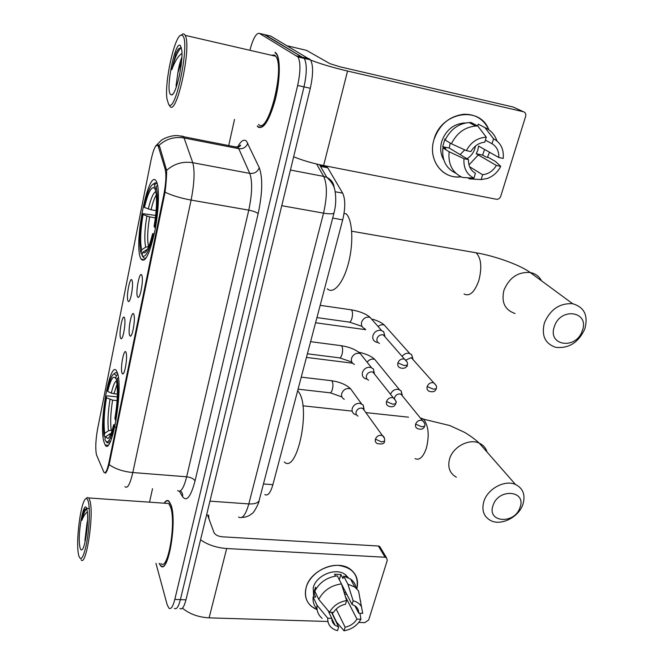 <?xml version="1.0" encoding="UTF-8"?>
<svg xmlns="http://www.w3.org/2000/svg" width="664" height="664" viewBox="0 0 664 664"><rect width="100%" height="100%" fill="white"/><g stroke="black" fill="none" stroke-linecap="round" stroke-linejoin="round"><path stroke-width="1" d="M140.718 258.404L141.133 259.209C145.2 263.201 149.749 253.889 154.795 231.271C158.978 210.322 159.634 186.85 156.339 181.355L156.281 181.255C148.587 166.996 133.331 244.252 140.718 258.404M103.791 441.477L105.153 444.98C111.535 457.147 123.363 389.61 117.553 373.284L116.532 370.902C109.992 359.556 98.712 423.059 103.791 441.477M126.085 352.659L126.127 352.816C127.679 357.307 124.732 375.044 122.641 373.932L121.96 372.944C120.076 367.59 124.326 346.575 126.085 352.659M133.838 314.462L133.954 314.811C135.498 319.459 132.368 337.32 130.244 336.117L129.613 335.262C127.621 330.282 131.97 308.735 133.838 314.462M141.805 275.286L141.98 275.817C143.515 280.623 140.204 298.651 138.037 297.339L137.465 296.625C135.356 292.036 139.813 269.941 141.805 275.286M124.492 317.94L124.558 318.172C126.019 322.455 123.056 339.877 121.072 338.748L120.491 337.918C118.673 333.096 122.798 312.395 124.492 317.94M132.02 280.357L132.144 280.756C133.605 285.188 130.468 302.759 128.459 301.531L127.92 300.825C125.994 296.36 130.219 275.162 132.02 280.357M96.687 455.321L96.297 454.018C95.317 447.677 95.749 439.311 97.608 428.902L150.935 160.588C153.55 148.653 155.94 143.714 158.098 145.773L165.212 169.287C166.432 174.798 165.983 183.198 163.867 194.477L108.913 462.601C107.145 470.593 105.493 473.83 103.941 472.311L96.687 455.321M240.069 145.308L239.679 146.47M325.7 165.95L327.742 167.785L342.649 193.141C345.438 199.142 345.463 208.048 342.707 219.842L272.887 484.695C270.472 492.962 267.791 496.249 264.828 494.564M323.741 166.166L325.277 165.867M159.119 563.429L160.713 565.886C168.117 574.775 177.271 521.779 171.096 505.146L169.005 501.195C167.494 499.843 165.875 500.507 164.157 503.188M257.815 126.334L257.341 126.235L257.997 126.982C263.45 129.804 269.169 120.873 275.145 100.181C280.108 81.008 280.673 59.386 276.498 53.618L275.17 52.282M155.509 146.271L158.148 144.843L159.642 146.553L166.614 170.407C166.714 175.562 166.199 182.824 165.054 192.186L109.162 464.609C107.477 470.129 106.182 472.967 105.277 473.141M155.94 563.279L167.104 604.522L168.905 608.183C170.988 609.56 172.955 606.647 174.815 599.426L180.392 599.634C178.516 606.838 176.524 609.743 174.408 608.365C176.524 609.743 178.516 606.838 180.392 599.634L303.996 86.876C306.934 73.281 307.025 63.794 304.261 58.415L264.172 34.528M174.815 599.426L297.655 85.465C300.584 71.837 300.692 62.333 297.987 56.963L259.458 33.407C256.387 32.719 253.274 38.047 250.112 49.393M234.517 119.404L228.707 145.574M152.521 488.712L149.533 502.175M179.894 608.548C182.044 609.925 184.061 607.029 185.953 599.833L310.304 88.27C313.259 74.717 313.333 65.255 310.52 59.868L270.696 36.072L265.085 34.744L304.261 58.415C307.025 63.794 306.934 73.281 303.996 86.876L180.392 599.634L185.953 599.833M317.118 609.693C307.482 605.435 303.838 597.998 306.179 587.391C309.565 575.132 324.547 564.765 338.026 565.354C352.717 567.371 358.992 575.182 356.842 588.785C358.776 580.61 356.601 574.094 350.335 569.255C337.453 559.046 310.329 570.069 306.179 587.391C304.195 595.234 305.979 601.601 311.524 606.481L317.118 609.693M182.442 608.149C189.514 614.017 198.403 617.254 209.118 617.852L327.452 621.479M200.536 539.815C207.832 544.87 216.547 547.775 226.673 548.522L385.103 557.245L378.372 546.015L222.232 536.803C218.016 536.321 215.277 534.91 214.007 532.569L207.533 514.998M332.357 621.629L333.32 621.662M358.809 622.442L364.802 622.624L368.686 619.969L387.286 560.291L386.44 557.66L385.103 557.245M346.035 575.198L345.936 575.788L346.035 575.198M378.372 546.015L379.692 546.43L380.646 548.016M345.404 596.637L356.966 619.122C354.236 623.38 350.285 626.086 345.131 627.223L336.175 609.079M331.502 612.332L338.64 627.032L335.054 625.256C332.888 623.496 331.792 621.189 331.776 618.317L328.008 610.498M343.52 587.997L343.089 589.151M344.491 593.682L345.371 591.582M313.632 596.994L313.225 587.69C316.28 575.099 336.034 567.147 345.338 574.659L348.301 577.68M317.002 608.88C313.947 605.659 312.661 601.692 313.142 596.977L315.749 597.077L313.823 593.002L315.491 587.225L316.18 588.653M341.553 584.204L352.044 604.464L353.148 600.812L347.903 584.171L343.67 576.128L342.964 578.493L340.881 574.526L334.531 574.227L335.478 576.053M314.819 591.159C319.484 582.378 326.97 577.273 337.279 575.829L341.454 583.888L346.616 600.563L345.512 604.215C340.283 605.344 336.291 608.075 333.544 612.407L329.493 612.266L318.745 599.401L314.819 591.159M343.67 576.128L350.534 579.016C353.704 581.349 355.613 584.411 356.261 588.221M313.142 596.977L317.035 605.261L327.734 618.184L331.776 618.317M322.14 618.35C318.205 615.03 316.504 610.664 317.035 605.261M318.745 599.401C323.468 590.537 331.046 585.366 341.454 583.888M347.903 584.171L354.833 587.059L358.535 590.91L362.727 613.395L358.767 613.262L354.85 605.742M359.988 599.808L360.627 601.011M338.64 627.032L337.553 630.626L335.718 630.111C330.207 627.945 327.543 623.969 327.734 618.184M329.493 612.266C333.22 605.8 338.93 601.899 346.616 600.563M353.148 600.812C356.626 601.65 359.241 603.377 360.992 605.983M352.044 604.464L355.223 606C357.606 607.801 358.784 610.224 358.767 613.262M332.871 612.382L332.481 613.702L336.532 622.052L344.035 630.8L345.131 627.223M356.966 619.122L360.925 619.246L359.946 613.304M360.925 619.246C357.224 625.579 351.596 629.43 344.035 630.8M344.674 594.263L346.807 594.346M313.823 593.002L315.732 593.085M339.329 579.78L340.881 574.526M88.578 502.831C87.914 499.494 87.001 498.149 85.83 498.788C81.041 500.565 75.729 539.741 78.36 553.759L78.609 555.087C80.709 562.026 83.349 558.225 86.527 543.708C89.217 529.872 90.155 510.724 88.578 502.831M81.008 559.627C85.797 567.986 93.898 517.488 90.221 501.718L88.918 497.967L87.316 497.51L86.718 498.033M160.978 563.52C167.851 571.754 176.333 522.684 170.623 507.196L168.673 503.503L165.958 503.312M159.318 563.437L160.746 565.554C168.075 574.343 177.139 521.912 171.03 505.437L168.963 501.527C167.519 500.233 165.983 500.789 164.348 503.204M87.615 519.962L86.868 524.137L87.573 521.514M79.813 546.53C80.278 549.261 80.975 550.356 81.888 549.842C85.316 548.63 89.142 519.489 87.084 510.284L87.009 509.911C84.394 496.207 77.231 533.051 79.813 546.53M86.594 508.441L84.768 509.529C83.681 511.703 82.701 515.314 81.838 520.36C83.631 515.961 85.465 513.181 87.341 512.027M86.868 524.137L84.901 540.745M208.986 518.949L208.587 515.065M81.838 520.36C83.456 513.944 85.116 510.002 86.826 508.549M87.349 508.259L88.802 508.591M519.987 507.512C526.801 490.356 498.448 487.924 493.061 505.428C486.579 522.709 514.666 524.635 519.987 507.512M483.915 501.287C487.774 488.654 504.93 479.541 515.471 484.463C523.166 488.389 525.647 495.02 522.9 504.349C518.775 517.181 501.179 526.104 490.713 520.576C483.666 516.634 481.4 510.201 483.915 501.287M284.242 461.986C296.883 474.37 310.935 408.883 298.891 392.308L297.671 390.673M117.603 373.467L115.536 372.604L114.507 373.434M106.447 441.884L106.921 442.714L109.693 442.855M108.464 441.178L110.44 441.352M117.86 374.479L116.358 375.5L113.967 373.857C111.726 375.21 109.527 380.605 107.36 390.034L107.734 391.42L111.286 393.129L117.354 394.2M118.424 377.716L117.237 378.522C118.831 388.714 118.2 402.508 115.345 419.889L116.084 420.254M115.652 427.284L114 426.462C110.407 440.672 107.377 445.038 104.912 439.568L105.501 436.646L107.925 438.531C109.801 437.369 111.693 432.828 113.594 424.918L114 426.462M116.358 375.5L115.752 378.53C113.386 374.803 110.714 379.094 107.734 391.42M115.345 419.889L114.93 418.353C117.412 403.131 117.984 390.922 116.657 381.742L117.237 378.522M116.939 380.024L115.752 378.53M111.112 433.36L105.501 436.646M113.594 424.918L115.353 424.188M111.685 438.232L110.348 438.115M105.294 437.659L104.115 436.265C102.771 425.848 103.435 412.535 106.107 396.325L107.344 395.868L117.279 396.898M106.107 396.325L106.472 397.728C104.115 412.161 103.526 424.03 104.704 433.351L104.115 436.265M117.08 400.608L112.614 400.143L106.472 397.728M104.704 433.351L108.506 430.77L112.199 430.164M582.303 330.705C589.931 311.399 560.532 306.71 554.382 326.522C547.119 346.002 576.244 350.061 582.303 330.705M544.447 322.745C550.356 309.358 559.752 303.016 572.659 303.722C584.303 307.142 588.37 315.508 584.868 328.829C578.576 342.499 568.89 348.666 555.809 347.338C545.028 343.736 541.243 335.544 544.447 322.745M154.845 184.468L154.156 187.895C151.11 186.576 147.881 193.108 144.445 207.492L143.955 206.529C147.026 193.174 150.155 185.688 153.318 184.061L154.845 184.468L156.662 183.239L155.036 182.808L153.392 184.011M156.662 183.239L157.144 183.33M153.973 235.214L153.118 234.873C148.952 251.623 145.275 258.528 142.071 255.582L143.275 257.25C144.196 258.503 145.292 258.528 146.578 257.317M157.65 185.405L156.023 186.493C158.264 194.66 157.8 208.297 154.637 227.403L155.459 227.735M154.637 227.403L154.089 226.324C156.397 212.704 157.061 201.748 156.098 193.448L155.326 189.945L156.023 186.493M142.071 255.582L142.735 252.278L144.445 252.893C147.101 251.581 149.807 245.207 152.571 233.769L153.118 234.873M144.445 207.492L151.052 209.766L156.131 210.629M155.384 189.672L154.156 187.895M147.549 249.133L142.735 252.278M152.571 233.769L154.347 233.462M327.286 288.815C333.428 294.683 343.371 283.154 348.517 262.961C353.746 242.841 352.534 219.767 346.201 213.866L346.068 213.742M142.22 254.835L141 253.183L140.411 250.403C139.241 241.165 139.955 228.897 142.536 213.625L155.667 215.427M142.536 213.625L143.026 214.605C140.436 230.391 139.98 242.152 141.664 249.888L141 253.183M155.384 217.85L149.616 216.887L143.026 214.605M141.664 249.888L145.707 247.157L148.719 246.543M402.143 395.57L401.081 390.731L398.043 389.27C394.449 389.204 391.951 390.888 390.548 394.325M401.081 390.731L402.251 394.997L400.052 393.935C397.421 393.893 395.603 395.13 394.599 397.636L394.433 398.45M395.893 401.695L396.532 402.035M412.933 359.49L411.58 354.559L408.758 353.248C406.094 353.041 403.878 354.095 402.118 356.402M411.58 354.559L412.892 358.726L410.842 357.788L406.069 360.012M406.874 365.881L407.505 366.171M363.972 409.995L363.191 405.032L359.822 403.305C356.128 403.255 353.605 404.965 352.252 408.435C351.646 411.157 352.493 413.132 354.808 414.369L356.518 414.834M363.191 405.032L364.088 409.323L361.639 408.069C358.958 408.045 357.124 409.281 356.145 411.796C355.697 413.78 356.319 415.216 358.004 416.112M374.371 373.898L373.309 368.794L370.13 367.225C366.403 367.142 363.855 368.869 362.469 372.421C361.83 375.384 362.801 377.484 365.383 378.704L366.752 379.044M373.309 368.794L374.322 373.002L372.023 371.865C369.325 371.807 367.466 373.06 366.462 375.633C365.997 377.791 366.702 379.31 368.578 380.198M385.029 336.864L383.634 331.651L380.696 330.265C376.936 330.124 374.355 331.875 372.944 335.511C372.272 338.748 373.367 340.956 376.239 342.151L377.235 342.375M383.634 331.651L384.796 335.76L382.663 334.764C379.941 334.664 378.065 335.934 377.036 338.574C376.546 340.922 377.343 342.533 379.434 343.388M489.509 152.247L487.476 157.327L489.509 152.247M461.082 176.848C442.573 179.454 427.666 159.916 433.882 139.955C440.606 112.042 479.889 105.095 488.795 129.729C483.89 119.329 475.665 114.166 464.119 114.233C449.337 116.042 439.253 124.616 433.882 139.955C428.239 158.298 440.282 176.84 457.164 176.973L461.082 176.848M293.654 156.779C302.477 160.373 312.462 163.294 323.625 165.543L496.655 199.308C498.598 199.266 499.959 198.245 500.747 196.237L525.631 116.391C526.154 114 525.431 112.457 523.448 111.743L513.106 107.012L339.985 66.798L329.942 63.661L306.494 50.348L287.321 45.833M306.785 59.005L306.951 58.307L309.797 59.702M310.644 60.059C319.923 63.727 332.224 67.388 347.546 71.04L523.448 111.743M464.717 149.865L460.119 154.621M485.409 140.145L492.032 143.748C496.805 146.678 499.062 151.259 498.813 157.492L478.57 146.072L477.856 150.014L476.262 153.766L496.373 165.452C493.012 170.98 488.43 174.068 482.62 174.723L469.589 166.722M474.063 172.416L475.424 173.262C470.627 170.44 468.303 165.9 468.46 159.634L449.213 148.047L450.217 143.067M475.49 146.022L474.959 148.362C473.532 152.853 470.876 156.314 466.991 158.754M484.562 149.45L482.612 155.102L485.882 156.994L488.687 157.584L495.394 161.435L500.747 166.357C497.626 172.3 493.111 176.35 487.202 178.508L481.143 179.587L482.62 174.723M443.834 159.999C440.589 154.563 439.875 148.437 441.693 141.623C445.66 130.418 453.039 124.218 463.846 123.023L465.356 123.023M455.836 173.246C446.1 168.556 441.784 160.115 442.88 147.931L445.776 148.537L442.705 146.678L444.955 138.876L445.544 139.216M445.154 140.071C450.408 129.422 458.401 123.579 469.116 122.549L471.183 122.549L477.798 126.027L486.297 137.199L484.795 142.187C478.893 142.81 474.254 145.939 470.859 151.575L466.369 150.62L451.429 143.781L445.154 140.071M492.032 143.748L493.543 138.776L484.927 127.612L478.246 124.127L477.698 125.977M478.246 124.127L481.358 125.753M442.88 147.931L449.113 151.732L463.97 158.704L468.46 159.634M475.424 173.262L473.955 178.143L462.484 177.454C452.433 172.806 447.976 164.232 449.113 151.732M451.429 143.781C456.774 132.999 464.866 127.081 475.706 126.027L477.798 126.027M484.927 127.612C490.762 130.169 494.755 134.601 496.913 140.901M473.955 178.143C466.676 174.416 463.347 167.934 463.97 158.704M466.369 150.62C471 142.137 477.648 137.664 486.297 137.199M493.543 138.776C500.772 142.71 503.993 149.259 503.196 158.414L498.813 157.492M478.304 154.944L468.967 164.888M467.838 177.778L469.548 178.873L481.143 179.587M496.373 165.452L500.747 166.357M476.262 153.766L482.612 155.102M442.705 146.678L449.213 148.047M182.392 35.449L181.206 35.126C174.649 35.316 164.381 82.07 166.946 98.82L168.59 104.231C175.379 115.519 190.709 40.421 182.392 35.449M169.395 105.468L169.826 106.115C176.375 117.453 192.029 46.646 185.165 35.358L184.302 34.179L183.048 33.847L181.197 35.134M258.603 124.351C267.858 135.904 285.379 67.869 275.743 56.257L274.539 55.037L271.169 55.203M257.424 125.861L258.088 126.608C263.483 129.389 269.144 120.549 275.062 100.065C279.959 81.099 280.523 59.702 276.39 53.991L275.079 52.672M181.878 57.179C180.176 61.337 178.832 66.616 177.827 73.015L181.579 61.345M170.54 94.495L171.611 94.91C175.968 95.226 183.488 62.3 181.753 49.891L180.367 45.55C175.138 40.006 165.253 89.839 170.54 94.495M181.338 47.493L178.433 48.92L175.968 53.178L171.768 69.728C174.906 61.196 178.292 55.776 181.953 53.46M177.827 73.015L176.051 85.772L176.417 86.677M171.768 69.728C174.599 58.216 177.786 50.804 181.338 47.509M175.968 53.178L178.516 48.829M179.172 76.626L179.703 74.102M108.913 462.601L109.635 462.659M163.867 194.477L164.639 194.61M165.212 169.287L166.523 169.528M158.48 146.719L159.767 146.968M263.467 483.956L272.887 484.695M332.672 218.066L342.707 219.842M335.162 191.747L342.649 193.141M320.48 166.365L327.742 167.785M237.646 146.935C240.99 140.826 243.937 138.9 246.493 141.158L259.25 167.685C262.869 177.753 262.504 193.091 258.147 213.708L195.025 480.96C190.792 496.838 186.634 502.067 182.558 496.664L179.388 491.252M158.962 145.391C166.091 138.884 174.466 136.419 184.086 137.987L238.766 148.67L237.729 147.018L234.558 146.719M180.815 135.987L183.256 136.344L184.086 137.987L192.767 162.713C194.917 170.839 194.361 183.289 191.099 200.08L132.808 472.544C123.189 471.614 115.304 468.975 109.162 464.609M165.054 192.186C172.076 195.548 180.749 198.179 191.099 200.08L248.776 210.139C252.212 193.73 252.544 181.488 249.764 173.395L238.766 148.67C243.207 149.101 246.228 147.275 247.83 143.192M166.614 170.407C174.076 163.726 182.799 161.161 192.767 162.713L249.764 173.395C254.395 173.819 257.557 171.918 259.25 167.685M177.67 490.571C180.741 492.829 183.745 488.239 186.659 476.793L132.808 472.544C130.094 484.214 127.48 488.928 124.965 486.671M259.458 33.407L265.085 34.744M297.655 85.465L310.304 88.27M296.941 55.917L309.432 58.822M195.025 480.96C193.788 478.736 191 477.35 186.659 476.793L248.776 210.139C253.449 211.069 256.57 212.256 258.147 213.708M182.558 496.664C182.907 494.282 182.193 492.348 180.409 490.854M238.583 517.057C242.285 519.306 245.697 514.932 248.817 503.918L209.94 501.154M259.466 499.32L259.076 500.822C257.582 503.146 254.163 504.184 248.817 503.918L323.534 213.144C327.261 196.76 327.31 184.509 323.675 176.4L290.434 170.034M319.508 164.689L326.829 177.388L323.675 176.4L316.595 164.016M334.175 212.272L333.984 213.036C332.73 214.065 329.253 214.098 323.534 213.144L281.76 205.699M241.746 517.43C245.63 517.372 248.992 516.135 251.822 513.72C253.673 513.562 259.309 502.399 259.076 500.822L333.984 213.036C335.893 205.749 336.25 198.461 335.046 191.182C334.432 186.418 331.693 181.82 326.829 177.388C331.311 179.587 333.768 183.131 334.199 188.02M239.272 145.972L239.779 146.18M226.673 548.522L209.118 617.852M487.019 452.018C485.807 447.893 483.201 444.93 479.217 443.12C469.174 438.306 453.105 446.739 449.644 458.716C447.403 467.182 449.644 473.341 456.367 477.209M420.362 418.021L422.694 418.71L424.371 420.229C428.687 427.085 429.326 436.464 426.296 448.366C423.184 457.131 419.449 460.559 415.1 458.658M116.814 380.621C114.972 381.252 113.129 385.427 111.286 393.129M109.328 434.048L110.224 435.443M111.344 435.675L113.137 433.6M117.03 384.356L113.893 393.835M110.017 399.438C107.975 412.103 107.468 422.545 108.506 430.77M112.614 400.143C110.672 412.228 110.199 422.196 111.203 430.064M541.517 280.814C539.126 276.299 535.358 273.526 530.229 272.506C518.053 271.717 509.296 277.602 503.959 290.176C501.146 302.22 504.847 309.997 515.081 313.516M471.365 251.963L476.171 252.826C481.267 258.346 482.139 267.65 478.769 280.748C474.494 292.326 469.581 296.742 464.028 293.994M155.783 191.622C153.268 192.809 150.769 198.602 148.288 209.019M156.289 195.042C154.422 197.955 152.678 202.86 151.052 209.766M146.852 216.14C144.603 229.96 144.221 240.302 145.707 247.157M149.616 216.887C147.474 230.068 147.118 239.945 148.545 246.518M424.487 422.976L422.346 420.461C424.736 422.835 425.483 424.752 424.595 426.23L421.781 426.803L415.623 424.113C415.108 426.263 415.764 427.774 417.598 428.654C421.374 429.874 423.707 429.069 424.595 426.23L424.711 425.798M377.567 362.851L374.745 359.398C371.757 358.527 369.226 359.465 367.151 362.22M401.014 394.175L422.346 420.461C419.274 419.806 417.033 421.026 415.623 424.113M436.074 385.361L433.683 382.779C436.281 385.029 437.128 387.004 436.231 388.722L433.409 389.187L427.151 386.548C426.603 388.888 427.35 390.49 429.376 391.353C433.135 392.349 435.418 391.478 436.231 388.722L436.339 388.332M387.353 328.481L384.24 324.995C382.066 324.372 380.015 324.879 378.098 326.514M411.555 357.946L433.683 382.779C430.67 382.265 428.487 383.526 427.151 386.548M365.225 329.145L363.615 329.402L315.574 322.762M384.481 438.223L382.398 435.534C384.207 436.621 384.912 438.522 384.506 441.211L381.518 441.884L375.409 439.145C374.936 441.195 375.567 442.68 377.31 443.594C382.165 444.49 384.564 443.701 384.506 441.211L384.63 440.738M330.763 380.621L332.1 381.103C333.154 383.161 333.22 386.041 332.282 389.726C331.402 392.333 330.431 393.337 329.369 392.723L298.07 389.17M353.472 392.748L350.675 388.897C346.542 387.817 343.562 389.345 341.744 393.47L341.653 393.827C341.254 396.333 342.126 398.159 344.259 399.288M362.81 408.377L382.398 435.534C379.202 434.746 376.878 435.949 375.409 439.145M395.636 400.575L393.287 397.786C395.752 400.06 396.557 402.019 395.702 403.662L392.706 404.21L386.498 401.529C385.991 403.77 386.714 405.347 388.664 406.243C392.399 407.439 394.74 406.575 395.702 403.662L395.81 403.222M340.424 345.579L341.728 345.986C342.832 347.961 342.906 350.841 341.952 354.609C341.005 357.381 339.976 358.435 338.856 357.78L307.391 353.796M363.366 357.456L360.228 353.514C356.17 352.642 353.273 354.227 351.555 358.261L351.463 358.626C351.048 361.365 352.028 363.299 354.427 364.42M372.944 372.089L393.287 397.786C390.142 397.155 387.876 398.4 386.498 401.529M407.073 361.921L404.442 359.066C407.132 361.183 408.045 363.208 407.181 365.125L404.185 365.557L397.869 362.926C397.338 365.383 398.151 367.043 400.326 367.922C404.086 368.86 406.368 367.922 407.181 365.125L407.289 364.727M350.318 309.69L351.596 310.03C352.742 311.922 352.825 314.794 351.845 318.645C350.841 321.592 349.745 322.712 348.567 322.007L316.944 317.583M373.483 321.268L369.989 317.292C366.022 316.628 363.225 318.263 361.606 322.206L361.515 322.579C361.075 325.576 362.187 327.618 364.851 328.713M383.311 334.897L404.442 359.066C401.363 358.577 399.172 359.871 397.869 362.926M347.546 71.04L323.625 165.543M144.694 259.748L141.133 259.209M107.991 445.229L105.153 444.98M123.247 373.658L122.641 373.932M130.891 335.835L130.244 336.117M138.734 297.049L138.037 297.339M121.645 338.491L121.072 338.748M129.065 301.265L128.459 301.531M158.098 145.773L159.435 146.03M319.932 165.427L327.028 166.805M238.11 147.491C240.542 144.968 241.215 144.478 240.119 146.03L238.044 147.4L179.413 135.888C172.482 134.327 162.489 138.934 160.862 140.71L155.65 146.063M297.987 56.963L310.52 59.868M379.692 546.43L386.44 557.66M335.054 625.256L331.776 618.45M346.533 576.925L345.338 574.659M354.833 587.059L350.534 579.016M85.83 498.788L87.316 497.51M168.673 503.503L88.918 497.967M420.752 418.503L449.827 425.558L464.119 432.156C466.07 433.135 473.532 437.784 479.217 443.12L515.471 484.463M302.867 405.804L352.152 411.116M365.847 412.593L408.518 417.183M109.602 442.946L106.921 442.714M113.967 373.857L115.536 372.604M108.722 437.858L107.925 438.531M351.696 231.221L476.113 252.785C495.195 256.005 520.269 265.077 530.229 272.506L572.659 303.722M153.318 184.061L155.036 182.808M145.781 251.88L144.445 252.893M346.201 213.866L344.035 213.484M399.363 389.594L374.745 359.398C371.3 356.161 365.972 353.763 358.759 352.219M306.436 357.415L352.625 363.2M409.729 353.472L384.24 324.995C381.875 322.795 378.007 320.861 372.645 319.201M365.731 329.742L364.627 329.551M301.24 377.144L331.768 380.738C340.175 382.066 346.475 384.78 350.675 388.897L361.423 403.72M341.935 396.939L330.357 392.847M310.594 341.669L341.479 345.72C349.845 347.123 356.095 349.721 360.228 353.514L371.383 367.532M351.845 362.063L339.885 357.921M320.172 305.332L351.422 309.847C359.755 311.341 365.939 313.823 369.989 317.292L381.559 330.456M362.004 326.364L349.646 322.173M464.302 123.263L463.846 123.023M475.706 126.027L469.116 122.549M181.206 35.126L183.048 33.847M172.831 94.047L171.611 94.91M275.743 56.257L185.165 35.358"/></g></svg>
